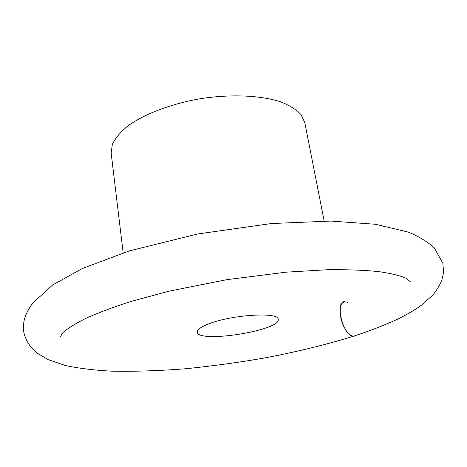 <?xml version="1.0" encoding="UTF-8"?>
<svg xmlns="http://www.w3.org/2000/svg" width="467" height="467" viewBox="0 0 467 467"><rect width="100%" height="100%" fill="white"/><g stroke="black" fill="none" stroke-linecap="round" stroke-linejoin="round"><path stroke-width="0.7" d="M208.79 323.835C200.892 326.9 197.045 329.661 197.261 332.125C197.751 343.665 281.292 330.432 278.204 319.305C279.044 311.81 231.825 314.63 208.79 323.835M324.162 221.025L304.77 122.512L300.987 114.538C296.352 109.587 289.534 105.344 280.533 101.794C260.895 95.42 231.714 94.025 201.744 98.49C171.862 103.505 144.542 113.849 127.83 125.979C120.363 132.138 115.191 138.285 112.314 144.42L111.169 153.176L123.177 252.863M347.518 302.277C341.138 300.503 338.954 305.908 340.968 318.512C343.531 329.655 351.213 338.563 355.486 335.58L353.723 336.147C343.572 337.571 334.238 301.419 344.693 301.589M23.35 329.708C25.049 341.068 31.779 349.24 37.722 353.49L48.329 359.689L65.339 365.515C78.549 368.323 93.75 370.203 110.942 371.142C134.49 371.633 159.784 370.804 186.818 368.656C215.246 365.673 241.258 362.088 264.847 357.915C296.708 351.902 326.334 344.646 353.723 336.147C371.528 330.356 387.155 324.203 400.622 317.7C409.273 313.17 416.295 308.95 421.683 305.044L432.238 295.593C435.588 291.968 438.764 287.001 441.759 280.679L443.586 272.208L442.862 263.26L434.298 247.924C427.328 241.597 418.63 236.32 408.199 232.087L375.41 224.271L331.015 221.072L271.298 223.541L197.78 233.961L129.406 250.89L82.484 268.449L52.608 284.987L32.369 303.468C24.868 314.554 23.321 320.479 23.35 329.708M59.922 337.343L63.133 332.399C68.129 328.114 75.759 323.403 86.01 318.266C98.572 312.645 113.51 307.058 130.807 301.513L168.832 291.221L226.869 279.657L285.979 272.179L327.297 269.745C347.168 269.506 364.511 270.154 379.327 271.689C390.943 273.434 399.781 275.571 405.835 278.104L410.446 281.823"/></g></svg>
